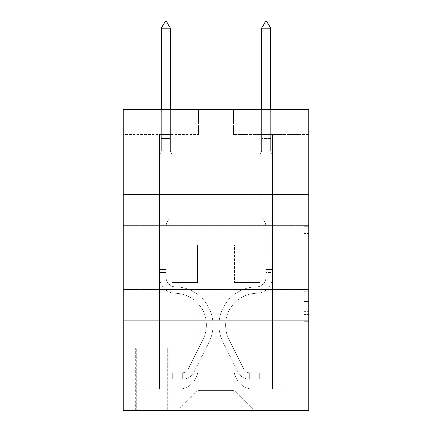 <?xml version="1.0" encoding="UTF-8"?>
<svg xmlns="http://www.w3.org/2000/svg" width="432" height="432" viewBox="0 0 432 432"><rect width="100%" height="100%" fill="white"/><g stroke="black" fill="none" stroke-linecap="round" stroke-linejoin="round"><path stroke-width="0.32" stroke-dasharray="2.16 1.62" d="M303.793 253.233L303.793 268.99L308.81 268.99L308.81 316.759L308.81 228.118L308.81 268.99L303.793 268.99L303.793 226.643L303.793 321.683L303.793 223.198L303.793 314.788L308.81 314.788L303.793 314.788L308.81 314.788L303.793 314.788L303.793 299.03L303.793 321.683L308.81 321.683L308.81 223.198L308.81 314.539L308.81 275.886L303.793 275.886L308.81 275.886L308.81 299.03L308.81 230.089L303.793 230.089L308.81 230.089L308.81 321.683L308.81 228.118L308.81 321.683L303.793 321.683L303.793 223.198L308.81 223.198L308.81 228.118L308.81 223.198L308.81 228.118L308.81 223.198L308.81 226.643L308.81 223.198L303.793 223.198L303.793 230.089L308.81 230.089L303.793 230.089L303.793 253.233L308.81 253.233M308.81 257.391L308.81 225.283L308.81 257.391M123.19 257.391L123.19 225.283L123.19 257.391M167.837 347.69L135.729 347.69L167.837 347.69L167.837 410.4L135.729 410.4L167.837 410.4M135.729 347.69L135.729 410.4M308.81 263.083L308.81 258.158L308.81 263.083L303.793 263.083L303.793 243.265L303.793 301.617L303.793 286.967L308.81 286.967L303.793 286.967L303.793 321.683L308.81 321.683L303.793 321.683L308.81 321.683L303.793 321.683L303.793 223.198L308.81 223.198L303.793 223.198L308.81 223.198L303.793 223.198L303.793 263.083L308.81 263.083M308.81 320.096L308.81 410.4L123.19 410.4L123.19 320.096L308.81 320.096L308.81 109.393L233.561 109.393L308.81 109.393L308.81 134.476L308.81 109.393L123.19 109.393L198.439 109.393L123.19 109.393L123.19 134.476L198.439 134.476L123.19 134.476L123.19 109.393L123.19 194.681L308.81 194.681L123.19 194.681L123.19 320.096L308.81 320.096L123.19 320.096M159.559 134.476L159.559 389.329L177.871 389.329A20.066 20.066 0 0 0 197.937 369.263L197.937 244.847L197.937 390.334L197.937 244.847L197.937 390.334L197.937 244.847L234.063 244.847L234.063 369.263A20.066 20.066 0 0 0 254.129 389.329L272.441 389.329L272.441 134.476L272.441 389.329L272.441 134.476L272.441 389.329L272.441 134.476L272.441 389.329L272.441 134.476L272.441 389.329L272.441 134.476L272.441 389.329L272.441 134.476L272.441 389.329L272.441 134.476L272.441 389.329L272.441 134.476L272.441 389.329L289.246 389.329L254.129 389.329L272.441 389.329L254.129 389.329L272.441 389.329L254.129 389.329L272.441 389.329L254.129 389.329L272.441 389.329L254.129 389.329L272.441 389.329L254.129 389.329L272.441 389.329L254.129 389.329L272.441 389.329L272.441 134.476L259.897 134.476L272.441 134.476L259.897 134.476L272.441 134.476L259.897 134.476L272.441 134.476L259.897 134.476L272.441 134.476L259.897 134.476L272.441 134.476L259.897 134.476L272.441 134.476L259.897 134.476L272.441 134.476L259.897 134.476L272.441 134.476L259.897 134.476L272.441 134.476L272.441 389.329L254.129 389.329A20.066 20.066 0 0 1 234.063 369.263A20.066 20.066 0 0 0 254.129 389.329A20.066 20.066 0 0 1 234.063 369.263A20.066 20.066 0 0 0 254.129 389.329A20.066 20.066 0 0 1 234.063 369.263A20.066 20.066 0 0 0 254.129 389.329A20.066 20.066 0 0 1 234.063 369.263A20.066 20.066 0 0 0 254.129 389.329A20.066 20.066 0 0 1 234.063 369.263A20.066 20.066 0 0 0 254.129 389.329A20.066 20.066 0 0 1 234.063 369.263A20.066 20.066 0 0 0 254.129 389.329A20.066 20.066 0 0 1 234.063 369.263A20.066 20.066 0 0 0 254.129 389.329A20.066 20.066 0 0 1 234.063 369.263L234.063 244.847L234.063 390.334L197.937 390.334L234.063 390.334L254.129 410.4L289.246 410.4L177.871 410.4L254.129 410.4L234.063 390.334L254.129 410.4L234.063 390.334L234.063 244.847L234.063 390.334L234.063 244.847L197.44 244.847L197.44 282.474L172.103 282.474L172.103 134.476L159.559 134.476L159.559 389.329L177.871 389.329A20.066 20.066 0 0 0 197.937 369.263L197.937 244.847L197.44 244.847L197.44 282.474L172.103 282.474L172.103 134.476L159.559 134.476L159.559 389.329L177.871 389.329L142.754 389.329L177.871 389.329L159.559 389.329L159.559 134.476L159.559 389.329L159.559 134.476L159.559 389.329L159.559 134.476L159.559 389.329L159.559 134.476L159.559 389.329L159.559 134.476L159.559 389.329L159.559 134.476L159.559 389.329L159.559 134.476L172.103 134.476L159.559 134.476L172.103 134.476L159.559 134.476L172.103 134.476L159.559 134.476L172.103 134.476L159.559 134.476L172.103 134.476L159.559 134.476L172.103 134.476L159.559 134.476L172.103 134.476L159.559 134.476L172.103 134.476L159.559 134.476L159.559 389.329L159.559 134.476M197.937 369.263L197.937 244.847L197.44 244.847L197.44 282.474L172.103 282.474L172.103 134.476L172.103 282.474L172.103 134.476L172.103 282.474L172.103 134.476L172.103 282.474L172.103 134.476L172.103 282.474L172.103 134.476L172.103 282.474L172.103 134.476L172.103 282.474L172.103 134.476L172.103 282.474L172.103 134.476L172.103 282.474L197.44 282.474L172.103 282.474L197.44 282.474L172.103 282.474L197.44 282.474L172.103 282.474L197.44 282.474L172.103 282.474L197.44 282.474L172.103 282.474L197.44 282.474L172.103 282.474L197.44 282.474L172.103 282.474L197.44 282.474L197.44 244.847L197.44 282.474L197.44 244.847L197.44 282.474L197.44 244.847L197.44 282.474L197.44 244.847L197.44 282.474L197.44 244.847L197.44 282.474L197.44 244.847L197.44 282.474L197.44 244.847L197.44 282.474L197.44 244.847L197.937 244.847L197.44 244.847L197.937 244.847L197.44 244.847L197.937 244.847L197.44 244.847L197.937 244.847L197.44 244.847L197.937 244.847L197.44 244.847L197.937 244.847L197.44 244.847L197.937 244.847L197.44 244.847L197.937 244.847L197.937 369.263A20.066 20.066 0 0 1 177.871 389.329A20.066 20.066 0 0 0 197.937 369.263A20.066 20.066 0 0 1 177.871 389.329A20.066 20.066 0 0 0 197.937 369.263A20.066 20.066 0 0 1 177.871 389.329A20.066 20.066 0 0 0 197.937 369.263A20.066 20.066 0 0 1 177.871 389.329A20.066 20.066 0 0 0 197.937 369.263A20.066 20.066 0 0 1 177.871 389.329A20.066 20.066 0 0 0 197.937 369.263A20.066 20.066 0 0 1 177.871 389.329A20.066 20.066 0 0 0 197.937 369.263A20.066 20.066 0 0 1 177.871 389.329A20.066 20.066 0 0 0 197.937 369.263M308.81 134.476L233.561 134.476L308.81 134.476M136.231 410.4L167.335 410.4L136.231 410.4L136.231 347.69L167.335 347.69L167.335 410.4L167.335 347.69L136.231 347.69L136.231 410.4M142.754 410.4L177.871 410.4L197.937 390.334L177.871 410.4L197.937 390.334L177.871 410.4L142.754 410.4L142.754 389.329L142.754 410.4M234.56 244.847L234.063 244.847L234.56 244.847L234.063 244.847L234.56 244.847L234.063 244.847L234.56 244.847L234.063 244.847L234.56 244.847L234.063 244.847L234.56 244.847L234.063 244.847L234.56 244.847L234.063 244.847L234.56 244.847L234.063 244.847L234.56 244.847L234.063 244.847L234.56 244.847L234.56 282.474L234.56 244.847M233.561 134.476L233.561 109.393L233.561 134.476M198.439 134.476L198.439 109.393L198.439 134.476M289.246 389.329L289.246 410.4L289.246 389.329M259.897 134.476L259.897 282.474L234.56 282.474L259.897 282.474L234.56 282.474L259.897 282.474L234.56 282.474L259.897 282.474L234.56 282.474L259.897 282.474L234.56 282.474L259.897 282.474L234.56 282.474L259.897 282.474L234.56 282.474L259.897 282.474L234.56 282.474L259.897 282.474L234.56 282.474L259.897 282.474L259.897 134.476M308.81 194.681L123.19 194.681M303.793 268.99L308.81 268.99L303.793 268.99M303.793 226.643L303.793 223.198L303.793 226.643L308.81 226.643L303.793 226.643M303.793 301.369L303.793 280.811L303.793 301.369L308.81 301.369L303.793 301.369M303.793 280.811L303.793 275.886L308.81 275.886L303.793 275.886L303.793 280.811L308.81 280.811L303.793 280.811M303.793 243.265L303.793 230.089L303.793 243.265L308.81 243.265L303.793 243.265M303.793 223.198L308.81 223.198L303.793 223.198L303.793 228.118L303.793 223.198L308.81 223.198M303.793 321.683L308.81 321.683L303.793 321.683L303.793 316.759L303.793 321.683M166.082 269.428L166.082 272.441L159.559 272.441L159.559 269.428L159.559 277.468L159.559 155.045L172.103 155.045L172.103 216.248L169.274 219.078A10.903 10.903 0 0 0 166.082 226.784A10.903 10.903 0 0 1 169.274 219.078L172.103 216.248L172.103 155.045L170.348 151.232L170.348 140.011L170.348 151.232L172.103 155.045L172.103 216.248L169.274 219.078A10.903 10.903 0 0 0 166.082 226.784A10.903 10.903 0 0 1 169.274 219.078L172.103 216.248L172.103 155.045L170.348 151.232L170.348 138.488L170.348 151.232L172.103 155.045L172.103 216.248L169.274 219.078A10.903 10.903 0 0 0 166.082 226.784A10.903 10.903 0 0 1 169.274 219.078L172.103 216.248L172.103 155.045L170.348 151.232L170.348 28.123L170.348 151.232L172.103 155.045L172.103 216.248L169.274 219.078A10.903 10.903 0 0 0 166.082 226.784A10.903 10.903 0 0 1 169.274 219.078L172.103 216.248L172.103 155.045L170.348 151.232L170.348 28.123L161.32 28.123L161.32 151.232L159.559 155.045L172.103 155.045L172.103 216.248L169.274 219.078A10.903 10.903 0 0 0 166.082 226.784A10.903 10.903 0 0 1 169.274 219.078L172.103 216.248L172.103 155.045L170.348 151.232L172.103 155.045L172.103 216.248L169.274 219.078A10.903 10.903 0 0 0 166.082 226.784A10.903 10.903 0 0 1 169.274 219.078L172.103 216.248L172.103 155.045L170.348 151.232L170.348 140.011L170.348 151.232L172.103 155.045L172.103 216.248L169.274 219.078A10.903 10.903 0 0 0 166.082 226.784A10.903 10.903 0 0 1 169.274 219.078L172.103 216.248L172.103 155.045L170.348 151.232L170.348 138.488L170.348 151.232L172.103 155.045L172.103 216.248L169.274 219.078A10.903 10.903 0 0 0 166.082 226.784A10.903 10.903 0 0 1 169.274 219.078L172.103 216.248L172.103 155.045L170.348 151.232L170.348 28.123L166.585 21.6L165.078 21.6L166.585 21.6L165.078 21.6L161.32 28.123L170.348 28.123L166.585 21.6L165.078 21.6L161.32 28.123L161.32 138.488L161.32 28.123L170.348 28.123L170.348 151.232L172.103 155.045L172.103 216.248L169.274 219.078A10.903 10.903 0 0 0 166.082 226.784A10.903 10.903 0 0 1 169.274 219.078L172.103 216.248L172.103 155.045L170.348 151.232L170.348 28.123L161.32 28.123L161.32 140.011L161.32 28.123L170.348 28.123L166.585 21.6L165.078 21.6L166.585 21.6L165.078 21.6L161.32 28.123L161.32 151.232L161.32 28.123L170.348 28.123L166.585 21.6L165.078 21.6L161.32 28.123L161.32 151.232L159.559 155.045L161.32 151.232L161.32 28.123L170.348 28.123L170.348 151.232L172.103 155.045L159.559 155.045L172.103 155.045L159.559 155.045L161.32 151.232L159.559 155.045L172.103 155.045L159.559 155.045L161.32 151.232L161.32 140.011L161.32 151.232L159.559 155.045L172.103 155.045L159.559 155.045L161.32 151.232L161.32 138.488L161.32 151.232L159.559 155.045L172.103 155.045L159.559 155.045L161.32 151.232L161.32 28.123L161.32 151.232L159.559 155.045L172.103 155.045L159.559 155.045L161.32 151.232L161.32 28.123L170.348 28.123L161.32 28.123L161.32 151.232L159.559 155.045L172.103 155.045L159.559 155.045L161.32 151.232L161.32 28.123L170.348 28.123L166.585 21.6L165.078 21.6L166.585 21.6L165.078 21.6L161.32 28.123L161.32 151.232L159.559 155.045L172.103 155.045L159.559 155.045L161.32 151.232L161.32 28.123L170.348 28.123L166.585 21.6L165.078 21.6L161.32 28.123L170.348 28.123L170.348 138.488L170.348 28.123L161.32 28.123L165.078 21.6L166.585 21.6L170.348 28.123L166.585 21.6L165.078 21.6L161.32 28.123L170.348 28.123L170.348 140.011L170.348 28.123L166.585 21.6L170.348 28.123L170.348 151.232L170.348 28.123L161.32 28.123L165.078 21.6L161.32 28.123L165.078 21.6L166.585 21.6L170.348 28.123L166.585 21.6L165.078 21.6L161.32 28.123L170.348 28.123L170.348 151.232L172.103 155.045L159.559 155.045L161.32 151.232L159.559 155.045L159.559 277.468A15.8 15.8 0 0 0 175.117 293.269A15.8 15.8 0 0 1 159.559 277.468L159.559 155.045L159.559 277.468A15.8 15.8 0 0 0 175.117 293.269A15.8 15.8 0 0 1 159.559 277.468L159.559 155.045L159.559 277.468A15.8 15.8 0 0 0 175.117 293.269A15.8 15.8 0 0 1 159.559 277.468L159.559 155.045L159.559 277.468A15.8 15.8 0 0 0 175.117 293.269A31.855 31.855 0 0 1 203.072 339.428A31.855 31.855 0 0 0 175.117 293.269A15.8 15.8 0 0 1 159.559 277.468L159.559 155.045L159.559 277.468A15.8 15.8 0 0 0 175.117 293.269A15.8 15.8 0 0 1 159.559 277.468L159.559 155.045L159.559 277.468A15.8 15.8 0 0 0 175.117 293.269A15.8 15.8 0 0 1 159.559 277.468L159.559 155.045L159.559 277.468A15.8 15.8 0 0 0 175.117 293.269A31.855 31.855 0 0 1 203.072 339.428A31.855 31.855 0 0 0 175.117 293.269A15.8 15.8 0 0 1 159.559 277.468L159.559 155.045L159.559 277.468A15.8 15.8 0 0 0 175.117 293.269A15.8 15.8 0 0 1 159.559 277.468L159.559 155.045L159.559 277.468L159.559 272.441L166.082 272.441L166.082 269.428L159.559 269.428L166.082 269.428L166.082 277.468L166.082 226.784L166.082 277.468A9.283 9.283 0 0 0 175.219 286.745A9.283 9.283 0 0 1 166.082 277.468L166.082 226.784L166.082 277.468L166.082 269.428L159.559 269.428L166.082 269.428L166.082 277.468A9.283 9.283 0 0 0 175.219 286.745A9.283 9.283 0 0 1 166.082 277.468L166.082 226.784L166.082 277.468A9.283 9.283 0 0 0 175.219 286.745A9.283 9.283 0 0 1 166.082 277.468L166.082 226.784L166.082 277.468L166.082 269.428L159.559 269.428L166.082 269.428L166.082 277.468A9.283 9.283 0 0 0 175.219 286.745A38.378 38.378 0 0 1 208.899 342.36A38.378 38.378 0 0 0 175.219 286.745A9.283 9.283 0 0 1 166.082 277.468L166.082 226.784L166.082 277.468A9.283 9.283 0 0 0 175.219 286.745A9.283 9.283 0 0 1 166.082 277.468L166.082 226.784L166.082 277.468L166.082 269.428L159.559 269.428L166.082 269.428L166.082 277.468A9.283 9.283 0 0 0 175.219 286.745A9.283 9.283 0 0 1 166.082 277.468L166.082 226.784L166.082 277.468A9.283 9.283 0 0 0 175.219 286.745A38.378 38.378 0 0 1 208.899 342.36A38.378 38.378 0 0 0 175.219 286.745A9.283 9.283 0 0 1 166.082 277.468L166.082 226.784L166.082 277.468L166.082 269.428L159.559 269.428M182.385 379.296A13.295 13.295 0 0 0 194.017 371.974L208.899 342.36A38.378 38.378 0 0 0 175.219 286.745A9.283 9.283 0 0 1 166.082 277.468A9.283 9.283 0 0 0 175.219 286.745A9.283 9.283 0 0 1 166.082 277.468L166.082 226.784L166.082 277.468A9.283 9.283 0 0 0 175.219 286.745A38.378 38.378 0 0 1 208.899 342.36L194.017 371.974L208.899 342.36A38.378 38.378 0 0 0 175.219 286.745A9.283 9.283 0 0 1 166.082 277.468A9.283 9.283 0 0 0 175.219 286.745A9.283 9.283 0 0 1 166.082 277.468A9.283 9.283 0 0 0 175.219 286.745A38.378 38.378 0 0 1 208.899 342.36A38.378 38.378 0 0 0 175.219 286.745A9.283 9.283 0 0 1 166.082 277.468A9.283 9.283 0 0 0 175.219 286.745A38.378 38.378 0 0 1 208.899 342.36A38.378 38.378 0 0 0 175.219 286.745A9.283 9.283 0 0 1 166.082 277.468A9.283 9.283 0 0 0 175.219 286.745A9.283 9.283 0 0 1 166.082 277.468A9.283 9.283 0 0 0 175.219 286.745A38.378 38.378 0 0 1 208.899 342.36L194.017 371.974L208.899 342.36A38.378 38.378 0 0 0 175.219 286.745A9.283 9.283 0 0 1 166.082 277.468A9.283 9.283 0 0 0 175.219 286.745A38.378 38.378 0 0 1 208.899 342.36A38.378 38.378 0 0 0 175.219 286.745A9.283 9.283 0 0 1 166.082 277.468A9.283 9.283 0 0 0 175.219 286.745A9.283 9.283 0 0 1 166.082 277.468A9.283 9.283 0 0 0 175.219 286.745A38.378 38.378 0 0 1 208.899 342.36A38.378 38.378 0 0 0 175.219 286.745A9.283 9.283 0 0 1 166.082 277.468A9.283 9.283 0 0 0 175.219 286.745A38.378 38.378 0 0 1 208.899 342.36L194.017 371.974A13.295 13.295 0 0 1 186.149 378.675A13.295 13.295 0 0 0 194.017 371.974L208.899 342.36A38.378 38.378 0 0 0 175.219 286.745A38.378 38.378 0 0 1 208.899 342.36A38.378 38.378 0 0 0 175.219 286.745A38.378 38.378 0 0 1 208.899 342.36L194.017 371.974L208.899 342.36A38.378 38.378 0 0 0 175.219 286.745A38.378 38.378 0 0 1 208.899 342.36L194.017 371.974L208.899 342.36A38.378 38.378 0 0 0 175.219 286.745A38.378 38.378 0 0 1 208.899 342.36A38.378 38.378 0 0 0 175.219 286.745A38.378 38.378 0 0 1 208.899 342.36L194.017 371.974A13.295 13.295 0 0 1 186.149 378.675C182.282 379.496 182.282 379.496 186.149 378.675C182.282 379.496 182.282 379.496 186.149 378.675A13.295 13.295 0 0 0 194.017 371.974L208.899 342.36A38.378 38.378 0 0 0 175.219 286.745A38.378 38.378 0 0 1 208.899 342.36L194.017 371.974L208.899 342.36A38.378 38.378 0 0 0 175.219 286.745A38.378 38.378 0 0 1 208.899 342.36A38.378 38.378 0 0 0 175.219 286.745A38.378 38.378 0 0 1 208.899 342.36L194.017 371.974L208.899 342.36A38.378 38.378 0 0 0 175.219 286.745A38.378 38.378 0 0 1 208.899 342.36L194.017 371.974A13.295 13.295 0 0 1 186.149 378.675C182.282 379.496 182.282 379.496 186.149 378.675C182.282 379.496 182.282 379.496 186.149 378.675A13.295 13.295 0 0 0 194.017 371.974L208.899 342.36L194.017 371.974A13.295 13.295 0 0 1 186.149 378.675C182.282 379.496 182.282 379.496 186.149 378.675C182.282 379.496 182.282 379.496 186.149 378.675A13.295 13.295 0 0 0 194.017 371.974L208.899 342.36L194.017 371.974A13.295 13.295 0 0 1 186.149 378.675C182.282 379.496 182.282 379.496 186.149 378.675C182.282 379.496 182.282 379.496 186.149 378.675A13.295 13.295 0 0 0 194.017 371.974L208.899 342.36L194.017 371.974A13.295 13.295 0 0 1 186.149 378.675C182.282 379.496 182.282 379.496 186.149 378.675C182.282 379.496 182.282 379.496 186.149 378.675A13.295 13.295 0 0 0 194.017 371.974L208.899 342.36L194.017 371.974A13.295 13.295 0 0 1 186.149 378.675C182.282 379.496 182.282 379.496 186.149 378.675C182.282 379.496 182.282 379.496 186.149 378.675A13.295 13.295 0 0 0 194.017 371.974L208.899 342.36L194.017 371.974A13.295 13.295 0 0 1 186.149 378.675C182.282 379.496 182.282 379.496 186.149 378.675C182.282 379.496 182.282 379.496 186.149 378.675A13.295 13.295 0 0 0 194.017 371.974L208.899 342.36L194.017 371.974A13.295 13.295 0 0 1 186.149 378.675C182.282 379.496 182.282 379.496 186.149 378.675C182.282 379.496 182.282 379.496 186.149 378.675A13.295 13.295 0 0 0 194.017 371.974A13.295 13.295 0 0 1 182.385 379.296L182.385 372.767A6.772 6.772 0 0 0 188.19 369.041L203.072 339.428A31.855 31.855 0 0 0 175.117 293.269A15.8 15.8 0 0 1 159.559 277.468A15.8 15.8 0 0 0 175.117 293.269A31.855 31.855 0 0 1 203.072 339.428L188.19 369.041L203.072 339.428A31.855 31.855 0 0 0 175.117 293.269A15.8 15.8 0 0 1 159.559 277.468A15.8 15.8 0 0 0 175.117 293.269A15.8 15.8 0 0 1 159.559 277.468A15.8 15.8 0 0 0 175.117 293.269A31.855 31.855 0 0 1 203.072 339.428A31.855 31.855 0 0 0 175.117 293.269A15.8 15.8 0 0 1 159.559 277.468A15.8 15.8 0 0 0 175.117 293.269A31.855 31.855 0 0 1 203.072 339.428A31.855 31.855 0 0 0 175.117 293.269A15.8 15.8 0 0 1 159.559 277.468A15.8 15.8 0 0 0 175.117 293.269A15.8 15.8 0 0 1 159.559 277.468A15.8 15.8 0 0 0 175.117 293.269A31.855 31.855 0 0 1 203.072 339.428L188.19 369.041L203.072 339.428A31.855 31.855 0 0 0 175.117 293.269A15.8 15.8 0 0 1 159.559 277.468A15.8 15.8 0 0 0 175.117 293.269A31.855 31.855 0 0 1 203.072 339.428A31.855 31.855 0 0 0 175.117 293.269A15.8 15.8 0 0 1 159.559 277.468A15.8 15.8 0 0 0 175.117 293.269A15.8 15.8 0 0 1 159.559 277.468A15.8 15.8 0 0 0 175.117 293.269A31.855 31.855 0 0 1 203.072 339.428A31.855 31.855 0 0 0 175.117 293.269A15.8 15.8 0 0 1 159.559 277.468A15.8 15.8 0 0 0 175.117 293.269A31.855 31.855 0 0 1 203.072 339.428L188.19 369.041A6.772 6.772 0 0 1 186.149 371.455C182.353 373.205 182.353 373.205 186.149 371.455C182.353 373.205 182.353 373.205 186.149 371.455A6.772 6.772 0 0 0 188.19 369.041L203.072 339.428A31.855 31.855 0 0 0 175.117 293.269A31.855 31.855 0 0 1 203.072 339.428A31.855 31.855 0 0 0 175.117 293.269A31.855 31.855 0 0 1 203.072 339.428L188.19 369.041L203.072 339.428A31.855 31.855 0 0 0 175.117 293.269A31.855 31.855 0 0 1 203.072 339.428L188.19 369.041L203.072 339.428A31.855 31.855 0 0 0 175.117 293.269A31.855 31.855 0 0 1 203.072 339.428A31.855 31.855 0 0 0 175.117 293.269A31.855 31.855 0 0 1 203.072 339.428L188.19 369.041A6.772 6.772 0 0 1 186.149 371.455C182.353 373.205 182.353 373.205 186.149 371.455C182.353 373.205 182.353 373.205 186.149 371.455A6.772 6.772 0 0 0 188.19 369.041L203.072 339.428A31.855 31.855 0 0 0 175.117 293.269A31.855 31.855 0 0 1 203.072 339.428L188.19 369.041L203.072 339.428A31.855 31.855 0 0 0 175.117 293.269A31.855 31.855 0 0 1 203.072 339.428A31.855 31.855 0 0 0 175.117 293.269A31.855 31.855 0 0 1 203.072 339.428L188.19 369.041L203.072 339.428A31.855 31.855 0 0 0 175.117 293.269A31.855 31.855 0 0 1 203.072 339.428L188.19 369.041A6.772 6.772 0 0 1 186.149 371.455C182.353 373.205 182.353 373.205 186.149 371.455C182.353 373.205 182.353 373.205 186.149 371.455A6.772 6.772 0 0 0 188.19 369.041L203.072 339.428L188.19 369.041A6.772 6.772 0 0 1 186.149 371.455C182.353 373.205 182.353 373.205 186.149 371.455C182.353 373.205 182.353 373.205 186.149 371.455A6.772 6.772 0 0 0 188.19 369.041L203.072 339.428L188.19 369.041A6.772 6.772 0 0 1 186.149 371.455C182.353 373.205 182.353 373.205 186.149 371.455C182.353 373.205 182.353 373.205 186.149 371.455A6.772 6.772 0 0 0 188.19 369.041L203.072 339.428L188.19 369.041A6.772 6.772 0 0 1 186.149 371.455C182.353 373.205 182.353 373.205 186.149 371.455C182.353 373.205 182.353 373.205 186.149 371.455A6.772 6.772 0 0 0 188.19 369.041L203.072 339.428L188.19 369.041A6.772 6.772 0 0 1 186.149 371.455C182.353 373.205 182.353 373.205 186.149 371.455C182.353 373.205 182.353 373.205 186.149 371.455A6.772 6.772 0 0 0 188.19 369.041L203.072 339.428L188.19 369.041A6.772 6.772 0 0 1 186.149 371.455C182.353 373.205 182.353 373.205 186.149 371.455C182.353 373.205 182.353 373.205 186.149 371.455A6.772 6.772 0 0 0 188.19 369.041L203.072 339.428L188.19 369.041A6.772 6.772 0 0 1 186.149 371.455C182.353 373.205 182.353 373.205 186.149 371.455C182.353 373.205 182.353 373.205 186.149 371.455A6.772 6.772 0 0 0 188.19 369.041A6.772 6.772 0 0 1 182.385 372.767L182.385 379.296L172.352 379.296L182.385 379.296A13.295 13.295 0 0 0 194.017 371.974A13.295 13.295 0 0 1 182.385 379.296L182.385 372.767L172.352 372.773L182.385 372.767A6.772 6.772 0 0 0 188.19 369.041A6.772 6.772 0 0 1 182.385 372.767L182.385 379.296L172.352 379.296L172.352 372.773L172.352 379.296L182.385 379.296A13.295 13.295 0 0 0 194.017 371.974A13.295 13.295 0 0 1 182.385 379.296L182.385 372.767L172.352 372.773L182.385 372.767A6.772 6.772 0 0 0 188.19 369.041A6.772 6.772 0 0 1 182.385 372.767L182.385 379.296L172.352 379.296L172.352 372.773L172.352 379.296L182.385 379.296A13.295 13.295 0 0 0 194.017 371.974A13.295 13.295 0 0 1 182.385 379.296L182.385 372.767L172.352 372.773L182.385 372.767A6.772 6.772 0 0 0 188.19 369.041A6.772 6.772 0 0 1 182.385 372.767L182.385 379.296L172.352 379.296L172.352 372.773L172.352 379.296L182.385 379.296A13.295 13.295 0 0 0 194.017 371.974A13.295 13.295 0 0 1 182.385 379.296L182.385 372.767L172.352 372.773L182.385 372.767A6.772 6.772 0 0 0 188.19 369.041A6.772 6.772 0 0 1 182.385 372.767L182.385 379.296L172.352 379.296L172.352 372.773L172.352 379.296L182.385 379.296A13.295 13.295 0 0 0 194.017 371.974A13.295 13.295 0 0 1 182.385 379.296L182.385 372.767L172.352 372.773L182.385 372.767A6.772 6.772 0 0 0 188.19 369.041A6.772 6.772 0 0 1 182.385 372.767L182.385 379.296L172.352 379.296L172.352 372.773L172.352 379.296L182.385 379.296A13.295 13.295 0 0 0 194.017 371.974A13.295 13.295 0 0 1 182.385 379.296L182.385 372.767L172.352 372.773L182.385 372.767A6.772 6.772 0 0 0 188.19 369.041A6.772 6.772 0 0 1 182.385 372.767L182.385 379.296L172.352 379.296L172.352 372.773L172.352 379.296L182.385 379.296A13.295 13.295 0 0 0 194.017 371.974A13.295 13.295 0 0 1 182.385 379.296L182.385 372.767L172.352 372.773L182.385 372.767A6.772 6.772 0 0 0 188.19 369.041A6.772 6.772 0 0 1 182.385 372.767L182.385 379.296L172.352 379.296L172.352 372.773L172.352 379.296L182.385 379.296A13.295 13.295 0 0 0 194.017 371.974A13.295 13.295 0 0 1 182.385 379.296L182.385 372.767L172.352 372.773L182.385 372.767A6.772 6.772 0 0 0 188.19 369.041A6.772 6.772 0 0 1 182.385 372.767L182.385 379.296L172.352 379.296L172.352 372.773L172.352 379.296L182.385 379.296M270.68 109.393L270.68 151.232L272.441 155.045L272.441 277.468L272.441 155.045L272.441 277.468L272.441 155.045L272.441 277.468L272.441 155.045L272.441 277.468L272.441 155.045L272.441 277.468L272.441 155.045L272.441 277.468L272.441 155.045L272.441 277.468L272.441 155.045L272.441 277.468L272.441 155.045L272.441 277.468L272.441 269.428L265.918 269.428L272.441 269.428L272.441 277.468A15.8 15.8 0 0 1 256.883 293.269A15.8 15.8 0 0 0 272.441 277.468A15.8 15.8 0 0 1 256.883 293.269A15.8 15.8 0 0 0 272.441 277.468L272.441 269.428L272.441 277.468A15.8 15.8 0 0 1 256.883 293.269A15.8 15.8 0 0 0 272.441 277.468L272.441 269.428L265.918 269.428L272.441 269.428L272.441 277.468A15.8 15.8 0 0 1 256.883 293.269A15.8 15.8 0 0 0 272.441 277.468A15.8 15.8 0 0 1 256.883 293.269A15.8 15.8 0 0 0 272.441 277.468L272.441 269.428L272.441 277.468A15.8 15.8 0 0 1 256.883 293.269A15.8 15.8 0 0 0 272.441 277.468L272.441 269.428L265.918 269.428L272.441 269.428L272.441 277.468A15.8 15.8 0 0 1 256.883 293.269A15.8 15.8 0 0 0 272.441 277.468A15.8 15.8 0 0 1 256.883 293.269A15.8 15.8 0 0 0 272.441 277.468L272.441 269.428L272.441 277.468A15.8 15.8 0 0 1 256.883 293.269A15.8 15.8 0 0 0 272.441 277.468A15.8 15.8 0 0 1 256.883 293.269A31.855 31.855 0 0 0 228.928 339.428A31.855 31.855 0 0 1 256.883 293.269A31.855 31.855 0 0 0 228.928 339.428A31.855 31.855 0 0 1 256.883 293.269A15.8 15.8 0 0 0 272.441 277.468L272.441 269.428L265.918 269.428L265.918 277.468A9.283 9.283 0 0 1 256.781 286.745A9.283 9.283 0 0 0 265.918 277.468L265.918 269.428L265.918 277.468A9.283 9.283 0 0 1 256.781 286.745A9.283 9.283 0 0 0 265.918 277.468A9.283 9.283 0 0 1 256.781 286.745A9.283 9.283 0 0 0 265.918 277.468L265.918 269.428L265.918 277.468A9.283 9.283 0 0 1 256.781 286.745A9.283 9.283 0 0 0 265.918 277.468L265.918 269.428L265.918 277.468A9.283 9.283 0 0 1 256.781 286.745A9.283 9.283 0 0 0 265.918 277.468A9.283 9.283 0 0 1 256.781 286.745A9.283 9.283 0 0 0 265.918 277.468L265.918 269.428L265.918 277.468A9.283 9.283 0 0 1 256.781 286.745A9.283 9.283 0 0 0 265.918 277.468A9.283 9.283 0 0 1 256.781 286.745A38.378 38.378 0 0 0 223.101 342.36A38.378 38.378 0 0 1 256.781 286.745A38.378 38.378 0 0 0 223.101 342.36A38.378 38.378 0 0 1 256.781 286.745A9.283 9.283 0 0 0 265.918 277.468L265.918 269.428L265.918 277.468A9.283 9.283 0 0 1 256.781 286.745A38.378 38.378 0 0 0 223.101 342.36A38.378 38.378 0 0 1 256.781 286.745A9.283 9.283 0 0 0 265.918 277.468A9.283 9.283 0 0 1 256.781 286.745A38.378 38.378 0 0 0 223.101 342.36A38.378 38.378 0 0 1 256.781 286.745A38.378 38.378 0 0 0 223.101 342.36A38.378 38.378 0 0 1 256.781 286.745A9.283 9.283 0 0 0 265.918 277.468A9.283 9.283 0 0 1 256.781 286.745A38.378 38.378 0 0 0 223.101 342.36A38.378 38.378 0 0 1 256.781 286.745A9.283 9.283 0 0 0 265.918 277.468L265.918 269.428L265.918 277.468A9.283 9.283 0 0 1 256.781 286.745A38.378 38.378 0 0 0 223.101 342.36A38.378 38.378 0 0 1 256.781 286.745A38.378 38.378 0 0 0 223.101 342.36A38.378 38.378 0 0 1 256.781 286.745A9.283 9.283 0 0 0 265.918 277.468A9.283 9.283 0 0 1 256.781 286.745A38.378 38.378 0 0 0 223.101 342.36A38.378 38.378 0 0 1 256.781 286.745A38.378 38.378 0 0 0 223.101 342.36L237.983 371.974L223.101 342.36A38.378 38.378 0 0 1 256.781 286.745A9.283 9.283 0 0 0 265.918 277.468A9.283 9.283 0 0 1 256.781 286.745A38.378 38.378 0 0 0 223.101 342.36L237.983 371.974L223.101 342.36A38.378 38.378 0 0 1 256.781 286.745A38.378 38.378 0 0 0 223.101 342.36L237.983 371.974L223.101 342.36A38.378 38.378 0 0 1 256.781 286.745A38.378 38.378 0 0 0 223.101 342.36L237.983 371.974L223.101 342.36A38.378 38.378 0 0 1 256.781 286.745A9.283 9.283 0 0 0 265.918 277.468L265.918 269.428L265.918 277.468A9.283 9.283 0 0 1 256.781 286.745A38.378 38.378 0 0 0 223.101 342.36L237.983 371.974L223.101 342.36A38.378 38.378 0 0 1 256.781 286.745A38.378 38.378 0 0 0 223.101 342.36L237.983 371.974A13.295 13.295 0 0 0 245.851 378.675C249.718 379.496 249.718 379.496 245.851 378.675C249.718 379.496 249.718 379.496 245.851 378.675A13.295 13.295 0 0 1 237.983 371.974L223.101 342.36L237.983 371.974A13.295 13.295 0 0 0 249.615 379.296A13.295 13.295 0 0 1 237.983 371.974A13.295 13.295 0 0 0 245.851 378.675C249.718 379.496 249.718 379.496 245.851 378.675C249.718 379.496 249.718 379.496 245.851 378.675A13.295 13.295 0 0 1 237.983 371.974L223.101 342.36A38.378 38.378 0 0 1 256.781 286.745A38.378 38.378 0 0 0 223.101 342.36L237.983 371.974A13.295 13.295 0 0 0 249.615 379.296A13.295 13.295 0 0 1 237.983 371.974A13.295 13.295 0 0 0 245.851 378.675C249.718 379.496 249.718 379.496 245.851 378.675C249.718 379.496 249.718 379.496 245.851 378.675A13.295 13.295 0 0 1 237.983 371.974L223.101 342.36L237.983 371.974A13.295 13.295 0 0 0 249.615 379.296A13.295 13.295 0 0 1 237.983 371.974A13.295 13.295 0 0 0 245.851 378.675C249.718 379.496 249.718 379.496 245.851 378.675C249.718 379.496 249.718 379.496 245.851 378.675A13.295 13.295 0 0 1 237.983 371.974L223.101 342.36L237.983 371.974A13.295 13.295 0 0 0 249.615 379.296A13.295 13.295 0 0 1 237.983 371.974A13.295 13.295 0 0 0 245.851 378.675C249.718 379.496 249.718 379.496 245.851 378.675C249.718 379.496 249.718 379.496 245.851 378.675A13.295 13.295 0 0 1 237.983 371.974L223.101 342.36A38.378 38.378 0 0 1 256.781 286.745A9.283 9.283 0 0 0 265.918 277.468A9.283 9.283 0 0 1 256.781 286.745A38.378 38.378 0 0 0 223.101 342.36L237.983 371.974A13.295 13.295 0 0 0 249.615 379.296A13.295 13.295 0 0 1 237.983 371.974A13.295 13.295 0 0 0 245.851 378.675C249.718 379.496 249.718 379.496 245.851 378.675C249.718 379.496 249.718 379.496 245.851 378.675A13.295 13.295 0 0 1 237.983 371.974L223.101 342.36L237.983 371.974A13.295 13.295 0 0 0 249.615 379.296A13.295 13.295 0 0 1 237.983 371.974A13.295 13.295 0 0 0 245.851 378.675C249.718 379.496 249.718 379.496 245.851 378.675C249.718 379.496 249.718 379.496 245.851 378.675A13.295 13.295 0 0 1 237.983 371.974L223.101 342.36L237.983 371.974A13.295 13.295 0 0 0 249.615 379.296A13.295 13.295 0 0 1 237.983 371.974A13.295 13.295 0 0 0 245.851 378.675C249.718 379.496 249.718 379.496 245.851 378.675C249.718 379.496 249.718 379.496 245.851 378.675A13.295 13.295 0 0 1 237.983 371.974L223.101 342.36A38.378 38.378 0 0 1 256.781 286.745A38.378 38.378 0 0 0 223.101 342.36L237.983 371.974A13.295 13.295 0 0 0 249.615 379.296A13.295 13.295 0 0 1 237.983 371.974A13.295 13.295 0 0 0 245.851 378.675C249.718 379.496 249.718 379.496 245.851 378.675C249.718 379.496 249.718 379.496 245.851 378.675A13.295 13.295 0 0 1 237.983 371.974L223.101 342.36L237.983 371.974A13.295 13.295 0 0 0 249.615 379.296L259.648 379.296L249.615 379.296A13.295 13.295 0 0 1 237.983 371.974L223.101 342.36A38.378 38.378 0 0 1 256.781 286.745A9.283 9.283 0 0 0 265.918 277.468L265.918 269.428L265.918 272.441L265.918 269.428L272.441 269.428L272.441 277.468A15.8 15.8 0 0 1 256.883 293.269A31.855 31.855 0 0 0 228.928 339.428A31.855 31.855 0 0 1 256.883 293.269A15.8 15.8 0 0 0 272.441 277.468A15.8 15.8 0 0 1 256.883 293.269A31.855 31.855 0 0 0 228.928 339.428A31.855 31.855 0 0 1 256.883 293.269A31.855 31.855 0 0 0 228.928 339.428A31.855 31.855 0 0 1 256.883 293.269A15.8 15.8 0 0 0 272.441 277.468A15.8 15.8 0 0 1 256.883 293.269A31.855 31.855 0 0 0 228.928 339.428A31.855 31.855 0 0 1 256.883 293.269A15.8 15.8 0 0 0 272.441 277.468L272.441 272.441L272.441 277.468A15.8 15.8 0 0 1 256.883 293.269A31.855 31.855 0 0 0 228.928 339.428A31.855 31.855 0 0 1 256.883 293.269A31.855 31.855 0 0 0 228.928 339.428A31.855 31.855 0 0 1 256.883 293.269A15.8 15.8 0 0 0 272.441 277.468A15.8 15.8 0 0 1 256.883 293.269A31.855 31.855 0 0 0 228.928 339.428A31.855 31.855 0 0 1 256.883 293.269A31.855 31.855 0 0 0 228.928 339.428L243.81 369.041L228.928 339.428A31.855 31.855 0 0 1 256.883 293.269A15.8 15.8 0 0 0 272.441 277.468A15.8 15.8 0 0 1 256.883 293.269A31.855 31.855 0 0 0 228.928 339.428L243.81 369.041L228.928 339.428A31.855 31.855 0 0 1 256.883 293.269A31.855 31.855 0 0 0 228.928 339.428L243.81 369.041L228.928 339.428A31.855 31.855 0 0 1 256.883 293.269A31.855 31.855 0 0 0 228.928 339.428L243.81 369.041L228.928 339.428A31.855 31.855 0 0 1 256.883 293.269A15.8 15.8 0 0 0 272.441 277.468A15.8 15.8 0 0 1 256.883 293.269A31.855 31.855 0 0 0 228.928 339.428L243.81 369.041L228.928 339.428A31.855 31.855 0 0 1 256.883 293.269A31.855 31.855 0 0 0 228.928 339.428L243.81 369.041A6.772 6.772 0 0 0 245.851 371.455C249.647 373.205 249.647 373.205 245.851 371.455C249.647 373.205 249.647 373.205 245.851 371.455A6.772 6.772 0 0 1 243.81 369.041L228.928 339.428L243.81 369.041A6.772 6.772 0 0 0 249.615 372.767A6.772 6.772 0 0 1 243.81 369.041A6.772 6.772 0 0 0 245.851 371.455C249.647 373.205 249.647 373.205 245.851 371.455C249.647 373.205 249.647 373.205 245.851 371.455A6.772 6.772 0 0 1 243.81 369.041L228.928 339.428A31.855 31.855 0 0 1 256.883 293.269A31.855 31.855 0 0 0 228.928 339.428L243.81 369.041A6.772 6.772 0 0 0 249.615 372.767A6.772 6.772 0 0 1 243.81 369.041A6.772 6.772 0 0 0 245.851 371.455C249.647 373.205 249.647 373.205 245.851 371.455C249.647 373.205 249.647 373.205 245.851 371.455A6.772 6.772 0 0 1 243.81 369.041L228.928 339.428L243.81 369.041A6.772 6.772 0 0 0 249.615 372.767A6.772 6.772 0 0 1 243.81 369.041A6.772 6.772 0 0 0 245.851 371.455C249.647 373.205 249.647 373.205 245.851 371.455C249.647 373.205 249.647 373.205 245.851 371.455A6.772 6.772 0 0 1 243.81 369.041L228.928 339.428L243.81 369.041A6.772 6.772 0 0 0 249.615 372.767A6.772 6.772 0 0 1 243.81 369.041A6.772 6.772 0 0 0 245.851 371.455C249.647 373.205 249.647 373.205 245.851 371.455C249.647 373.205 249.647 373.205 245.851 371.455A6.772 6.772 0 0 1 243.81 369.041L228.928 339.428A31.855 31.855 0 0 1 256.883 293.269A15.8 15.8 0 0 0 272.441 277.468A15.8 15.8 0 0 1 256.883 293.269A31.855 31.855 0 0 0 228.928 339.428L243.81 369.041A6.772 6.772 0 0 0 249.615 372.767A6.772 6.772 0 0 1 243.81 369.041A6.772 6.772 0 0 0 245.851 371.455C249.647 373.205 249.647 373.205 245.851 371.455C249.647 373.205 249.647 373.205 245.851 371.455A6.772 6.772 0 0 1 243.81 369.041L228.928 339.428L243.81 369.041A6.772 6.772 0 0 0 249.615 372.767A6.772 6.772 0 0 1 243.81 369.041A6.772 6.772 0 0 0 245.851 371.455C249.647 373.205 249.647 373.205 245.851 371.455C249.647 373.205 249.647 373.205 245.851 371.455A6.772 6.772 0 0 1 243.81 369.041L228.928 339.428L243.81 369.041A6.772 6.772 0 0 0 249.615 372.767A6.772 6.772 0 0 1 243.81 369.041A6.772 6.772 0 0 0 245.851 371.455C249.647 373.205 249.647 373.205 245.851 371.455C249.647 373.205 249.647 373.205 245.851 371.455A6.772 6.772 0 0 1 243.81 369.041L228.928 339.428A31.855 31.855 0 0 1 256.883 293.269A31.855 31.855 0 0 0 228.928 339.428L243.81 369.041A6.772 6.772 0 0 0 249.615 372.767A6.772 6.772 0 0 1 243.81 369.041A6.772 6.772 0 0 0 245.851 371.455A6.772 6.772 0 0 1 243.81 369.041L228.928 339.428L243.81 369.041A6.772 6.772 0 0 0 249.615 372.767L259.648 372.773L259.648 379.296L259.648 372.773L249.615 372.767L249.615 379.296L259.648 379.296L249.615 379.296L249.615 372.767L259.648 372.773L259.648 379.296L259.648 372.773L249.615 372.767L249.615 379.296L259.648 379.296L249.615 379.296L249.615 372.767L259.648 372.773L259.648 379.296L259.648 372.773L249.615 372.767L249.615 379.296L259.648 379.296L249.615 379.296L249.615 372.767L259.648 372.773L259.648 379.296L259.648 372.773L249.615 372.767L249.615 379.296L259.648 379.296L249.615 379.296L249.615 372.767L259.648 372.773L259.648 379.296L259.648 372.773L249.615 372.767L249.615 379.296L259.648 379.296L249.615 379.296L249.615 372.767L259.648 372.773L259.648 379.296L259.648 372.773L249.615 372.767L249.615 379.296L259.648 379.296L249.615 379.296L249.615 372.767L259.648 372.773L259.648 379.296L259.648 372.773L249.615 372.767L249.615 379.296L259.648 379.296L249.615 379.296L249.615 372.767L259.648 372.773L259.648 379.296L259.648 372.773L249.615 372.767L249.615 379.296L259.648 379.296L249.615 379.296L249.615 372.767L259.648 372.773L249.615 372.767L249.615 379.296L249.615 372.767A6.772 6.772 0 0 1 243.81 369.041L228.928 339.428A31.855 31.855 0 0 1 256.883 293.269A15.8 15.8 0 0 0 272.441 277.468L272.441 155.045L259.897 155.045L259.897 216.248L262.726 219.078A10.903 10.903 0 0 1 265.918 226.784A10.903 10.903 0 0 0 262.726 219.078L259.897 216.248L259.897 155.045L261.652 151.232L261.652 140.011L261.652 151.232L259.897 155.045L259.897 216.248L262.726 219.078A10.903 10.903 0 0 1 265.918 226.784A10.903 10.903 0 0 0 262.726 219.078L259.897 216.248L259.897 155.045L261.652 151.232L261.652 138.488L261.652 151.232L259.897 155.045L259.897 216.248L262.726 219.078A10.903 10.903 0 0 1 265.918 226.784A10.903 10.903 0 0 0 262.726 219.078L259.897 216.248L259.897 155.045L261.652 151.232L261.652 28.123L261.652 151.232L259.897 155.045L259.897 216.248L262.726 219.078A10.903 10.903 0 0 1 265.918 226.784A10.903 10.903 0 0 0 262.726 219.078L259.897 216.248L259.897 155.045L261.652 151.232L261.652 28.123L270.68 28.123L270.68 151.232L272.441 155.045L259.897 155.045L259.897 216.248L262.726 219.078A10.903 10.903 0 0 1 265.918 226.784A10.903 10.903 0 0 0 262.726 219.078L259.897 216.248L259.897 155.045L261.652 151.232L259.897 155.045L259.897 216.248L262.726 219.078A10.903 10.903 0 0 1 265.918 226.784A10.903 10.903 0 0 0 262.726 219.078L259.897 216.248L259.897 155.045L261.652 151.232L261.652 140.011L261.652 151.232L259.897 155.045L259.897 216.248L262.726 219.078A10.903 10.903 0 0 1 265.918 226.784A10.903 10.903 0 0 0 262.726 219.078L259.897 216.248L259.897 155.045L261.652 151.232L261.652 138.488L261.652 151.232L259.897 155.045L259.897 216.248L262.726 219.078A10.903 10.903 0 0 1 265.918 226.784A10.903 10.903 0 0 0 262.726 219.078L259.897 216.248L259.897 155.045L261.652 151.232L261.652 28.123L265.415 21.6L266.922 21.6L265.415 21.6L266.922 21.6L270.68 28.123L261.652 28.123L265.415 21.6L266.922 21.6L270.68 28.123L270.68 138.488L270.68 28.123L261.652 28.123L261.652 151.232L259.897 155.045L259.897 216.248L262.726 219.078A10.903 10.903 0 0 1 265.918 226.784A10.903 10.903 0 0 0 262.726 219.078L259.897 216.248L259.897 155.045L261.652 151.232L261.652 28.123L270.68 28.123L270.68 140.011L270.68 28.123L261.652 28.123L265.415 21.6L266.922 21.6L265.415 21.6L266.922 21.6L270.68 28.123L270.68 151.232L270.68 28.123L261.652 28.123L265.415 21.6L266.922 21.6L270.68 28.123L270.68 151.232L272.441 155.045L270.68 151.232L270.68 28.123L261.652 28.123L261.652 151.232L259.897 155.045L272.441 155.045L259.897 155.045L272.441 155.045L270.68 151.232L272.441 155.045L259.897 155.045L272.441 155.045L270.68 151.232L270.68 140.011L270.68 151.232L272.441 155.045L259.897 155.045L272.441 155.045L270.68 151.232L270.68 138.488L270.68 151.232L272.441 155.045L259.897 155.045L272.441 155.045L270.68 151.232L270.68 28.123L270.68 151.232L272.441 155.045L259.897 155.045L272.441 155.045L270.68 151.232L270.68 28.123L261.652 28.123L270.68 28.123L270.68 151.232L272.441 155.045L259.897 155.045L272.441 155.045L270.68 151.232L270.68 28.123L261.652 28.123L265.415 21.6L266.922 21.6L265.415 21.6L266.922 21.6L270.68 28.123L270.68 151.232L272.441 155.045L259.897 155.045L272.441 155.045L270.68 151.232L270.68 28.123L261.652 28.123L265.415 21.6L266.922 21.6L270.68 28.123L270.68 151.232L272.441 155.045L259.897 155.045L261.652 151.232L261.652 28.123L261.652 151.232L261.652 28.123L270.68 28.123L266.922 21.6L270.68 28.123L261.652 28.123L265.415 21.6L261.652 28.123L261.652 140.011L261.652 28.123L265.415 21.6L266.922 21.6L270.68 28.123L266.922 21.6L265.415 21.6L261.652 28.123L261.652 140.011L261.652 28.123L270.68 28.123L266.922 21.6L270.68 28.123L261.652 28.123L265.415 21.6L261.652 28.123L261.652 109.393M265.918 277.468L265.918 226.784L265.918 277.468A9.283 9.283 0 0 1 256.781 286.745A9.283 9.283 0 0 0 265.918 277.468A9.283 9.283 0 0 1 256.781 286.745A9.283 9.283 0 0 0 265.918 277.468M170.348 28.123L166.585 21.6L170.348 28.123L170.348 138.488L170.348 28.123L161.32 28.123L165.078 21.6L161.32 28.123L165.078 21.6L166.585 21.6L170.348 28.123L166.585 21.6L170.348 28.123L170.348 109.393M270.68 28.123L266.922 21.6L265.415 21.6L261.652 28.123L265.415 21.6L266.922 21.6L270.68 28.123L266.922 21.6L270.68 28.123L261.652 28.123L261.652 138.488L261.652 28.123L265.415 21.6L261.652 28.123L270.68 28.123L266.922 21.6L265.415 21.6L261.652 28.123M161.32 28.123L165.078 21.6L161.32 28.123L161.32 151.232L161.32 138.488L170.348 138.488L161.32 138.488L170.348 138.488L161.32 138.488L170.348 138.488L161.32 138.488L170.348 138.488L161.32 138.488L170.348 138.488L161.32 138.488L170.348 138.488L161.32 138.488L170.348 138.488L161.32 138.488L170.348 138.488L161.32 138.488L170.348 138.488L161.32 138.488L161.32 109.393M172.352 372.773L182.137 372.773L172.352 372.773L172.352 379.296L172.352 372.773M186.149 378.675C182.282 379.496 182.282 379.496 186.149 378.675C182.282 379.496 182.282 379.496 186.149 378.675L186.149 371.455L186.149 378.675M272.441 272.441L272.441 269.428L272.441 272.441L265.918 272.441L272.441 272.441M265.918 269.428L272.441 269.428M245.851 371.455C249.647 373.205 249.647 373.205 245.851 371.455C249.647 373.205 249.647 373.205 245.851 371.455L245.851 378.675L245.851 371.455M259.648 379.296L259.648 372.773L259.648 379.296M303.793 299.03L308.81 299.03L303.793 299.03M303.793 291.643L308.81 291.643M303.793 245.846L308.81 245.846L303.793 245.846M303.793 228.118L308.81 228.118M303.793 316.759L308.81 316.759M303.793 311.342L308.81 311.342M303.793 233.539L308.81 233.539M303.793 264.065L308.81 264.065L303.793 264.065M303.793 291.892L308.81 291.892L303.793 291.892M303.793 301.617L308.81 301.617L303.793 301.617M303.793 258.158L308.81 258.158L303.793 258.158M161.32 140.011L170.348 140.011L161.32 140.011M270.68 140.011L261.652 140.011L270.68 140.011M270.68 138.488L261.652 138.488L270.68 138.488M166.082 272.441L159.559 272.441L166.082 272.441M123.19 225.283L308.81 225.283L123.19 225.283M123.19 289.494L308.81 289.494L123.19 289.494M303.793 314.539L308.81 314.539M303.793 314.788L308.81 314.788M303.793 230.089L308.81 230.089M183.141 372.697L183.141 379.258M248.859 372.697L248.859 379.258"/><path stroke-width="0.65" d="M308.81 194.681L308.81 109.393L123.19 109.393L123.19 194.681L308.81 194.681L308.81 410.4L123.19 410.4L123.19 194.681M308.81 320.096L123.19 320.096M170.348 28.123L166.585 21.6L165.078 21.6L161.32 28.123L170.348 28.123L170.348 109.393M161.32 28.123L161.32 109.393M265.415 21.6L266.922 21.6L270.68 28.123L261.652 28.123L265.415 21.6M270.68 109.393L270.68 28.123M261.652 109.393L261.652 28.123"/></g></svg>
